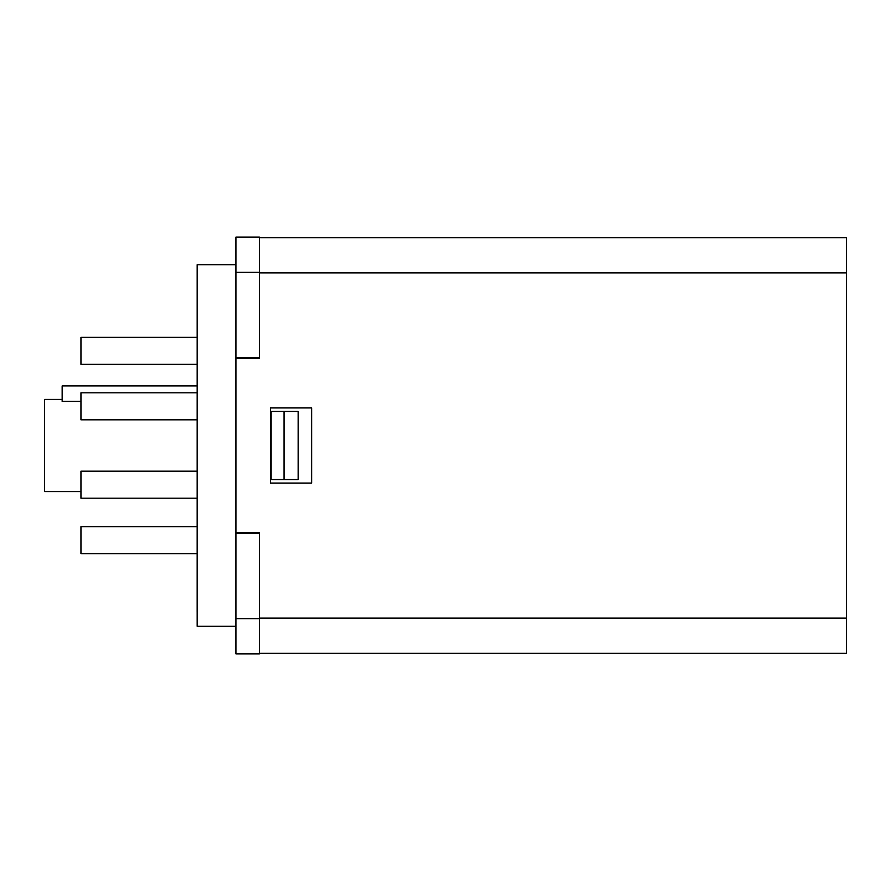 <?xml version="1.0" encoding="UTF-8"?>
<svg xmlns="http://www.w3.org/2000/svg" width="891" height="891" viewBox="0 0 891 891"><rect width="100%" height="100%" fill="white"/><g stroke="black" fill="none" stroke-linecap="round" stroke-linejoin="round"><path stroke-width="1.34" d="M259.404 272.323L235.926 272.323L235.926 237.106L259.404 237.106L259.404 358.616L235.926 358.616L235.926 532.384L259.404 532.384L259.404 653.894L235.926 653.894L235.926 618.677L259.404 618.677M259.404 237.685L846.439 237.685L846.439 653.315L259.404 653.315M311.65 407.933L270.563 407.933L270.563 483.067L311.65 483.067L311.65 407.933M846.45 505.375L846.439 522.984M846.45 337.489L846.439 396.194M235.926 532.384L235.926 533.553L259.404 533.553M235.926 272.323L235.926 358.616M284.062 411.453L298.151 411.453L298.151 479.547L271.142 479.547L271.142 411.453L284.062 411.453L284.062 479.547M235.926 357.447L259.404 357.447M235.926 533.553L235.926 618.677M197.167 553.645L80.947 553.645L80.947 526.637L197.167 526.637M197.167 419.806L80.947 419.806L80.947 392.797L197.167 392.797M197.167 364.363L80.947 364.363L80.947 337.355L197.167 337.355M197.167 498.203L80.947 498.203L80.947 471.194L197.167 471.194M235.926 626.306L197.178 626.306L197.178 264.694L235.926 264.694M197.167 611.627L197.178 279.373M80.947 401.395L62.158 401.395L62.158 385.914L197.167 385.914M80.947 491.587L44.55 491.587L44.55 399.413L62.158 399.413M259.404 618.087L846.439 618.087M846.439 272.913L259.404 272.913"/></g></svg>
